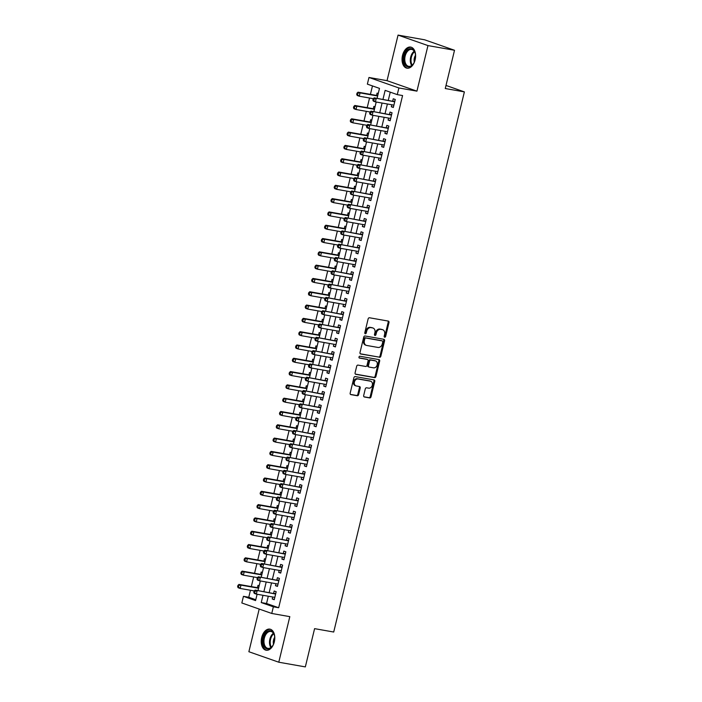<?xml version="1.0" encoding="UTF-8"?>
<svg xmlns="http://www.w3.org/2000/svg" width="702" height="702" viewBox="0 0 702 702"><rect width="100%" height="100%" fill="white"/><g stroke="black" fill="none" stroke-linecap="round" stroke-linejoin="round"><path stroke-width="1.05" d="M384.678 337.232A0.948 0.737 109.3 0 0 385.635 336.442L388.987 322.569A1.351 1.053 109.3 0 0 388.267 321.077L369.498 317.769A1.351 1.053 109.3 0 0 368.138 318.892L364.786 332.766A0.948 0.737 109.3 0 0 366.242 333.02L366.672 331.23A4.309 3.37 109.3 0 1 371.025 327.641L372.587 327.913A4.309 3.37 109.3 0 1 372.999 328.018A4.309 3.37 109.3 0 1 374.912 332.678L374.482 334.477A0.948 0.737 109.3 0 0 375.939 334.731L376.369 332.941A4.309 3.37 109.3 0 1 380.721 329.352L382.283 329.624A4.309 3.37 109.3 0 1 382.695 329.729A4.309 3.37 109.3 0 1 384.608 334.389L384.178 336.188A0.948 0.737 109.3 0 0 384.678 337.232M384.248 336.899A0.948 0.737 109.3 0 0 384.828 336.161L388.18 322.288A1.351 1.053 109.3 0 0 387.881 321.016M364.856 333.476A0.948 0.737 109.3 0 0 365.435 332.739L365.865 330.94L366.672 331.23M374.552 335.187A0.948 0.737 109.3 0 0 375.131 334.45L375.561 332.651L376.369 332.941M274.315 641.882A10.714 6.625 -80 0 0 269.875 629.132A10.714 6.625 -80 0 0 261.706 637.469A10.714 6.625 -80 0 0 266.155 650.227A10.714 6.625 -80 0 0 274.315 641.882M415.128 59.846A10.714 6.625 -80 0 0 410.688 47.087A10.714 6.625 -80 0 0 402.518 55.423A10.714 6.625 -80 0 0 406.958 68.182A10.714 6.625 -80 0 0 415.128 59.846M363.68 395.507A1.351 1.053 109.3 0 0 364.408 396.999L369.673 397.929A1.351 1.053 109.3 0 0 371.033 396.805L374.754 381.397A1.351 1.053 109.3 0 0 374.034 379.914L355.265 376.597A1.351 1.053 109.3 0 0 353.905 377.72L350.175 393.129A1.351 1.053 109.3 0 0 350.903 394.621L357.265 395.744A1.351 1.053 109.3 0 0 358.625 394.621L360.223 388.022A1.351 1.053 109.3 0 0 359.494 386.53L356.335 385.977A3.607 2.817 109.3 0 1 355.993 385.889A3.607 2.817 109.3 0 1 354.457 381.774A3.607 2.817 109.3 0 1 358.029 378.992L370.384 381.168A3.607 2.817 109.3 0 1 370.735 381.265A3.607 2.817 109.3 0 1 372.271 385.38A3.607 2.817 109.3 0 1 368.69 388.162L366.637 387.794A1.351 1.053 109.3 0 0 365.277 388.917L363.68 395.507M268.304 596.226L266.541 603.501L278.668 607.748L273.359 606.809L271.753 613.46L241.839 602.974L243.445 596.323L255.572 600.579L257.107 594.252M454.519 50.272L427.966 45.586L398.052 35.1L424.605 39.786L454.519 50.272L445.261 88.522L464.382 91.892L333.713 632.028L314.593 628.65L305.335 666.9L278.782 662.214L289.812 616.646L271.753 613.46M398.052 35.1L387.03 80.669L416.935 91.146L427.966 45.586M416.935 91.146L398.885 87.961L397.271 94.612L385.144 90.365L382.967 99.386M278.668 607.748L402.579 95.551L397.271 94.612M379.501 357.318A1.351 1.053 109.3 0 0 380.853 356.195L384.582 340.786A1.351 1.053 109.3 0 0 383.854 339.294L365.093 335.986A1.351 1.053 109.3 0 0 363.733 337.109L360.003 352.518A1.351 1.053 109.3 0 0 360.731 354.01L378.685 357.037A1.351 1.053 109.3 0 0 380.045 355.914L383.775 340.505A1.351 1.053 109.3 0 0 383.476 339.233M379.668 361.091L375.939 376.5A1.351 1.053 109.3 0 1 374.587 377.623L355.817 374.315A1.351 1.053 109.3 0 1 355.089 372.823L356.686 366.225A1.351 1.053 109.3 0 1 358.046 365.11L365.654 366.453A1.351 1.053 109.3 0 0 367.014 365.33L368.076 360.951A1.351 1.053 109.3 0 0 367.348 359.459L359.424 358.064A0.948 0.737 109.3 0 1 359.863 356.239L378.948 359.599A1.351 1.053 109.3 0 1 379.668 361.091L378.861 360.81L375.131 376.219L375.939 376.5M259.196 609.064L248.877 651.728L278.782 662.214M259.161 585.758L258.003 585.345L257.441 587.679M262.381 572.455L261.214 572.042L260.653 574.376M265.602 559.143L264.435 558.739L263.873 561.065M268.813 545.84L267.655 545.436L267.093 547.762M272.034 532.537L270.875 532.134L270.314 534.459M275.254 519.234L274.096 518.831L273.526 521.156M278.475 505.931L277.308 505.528L276.746 507.853M281.686 492.628L280.528 492.225L279.966 494.55M284.907 479.326L283.748 478.922L283.187 481.247M288.127 466.023L286.969 465.61L286.407 467.944M291.348 452.72L290.189 452.307L289.619 454.642M294.568 439.417L293.401 439.004L292.839 441.339M297.78 426.114L296.621 425.702L296.06 428.027M301 412.802L299.842 412.399L299.28 414.724M304.22 399.499L303.062 399.096L302.492 401.421M307.441 386.197L306.274 385.793L305.712 388.118M310.653 372.894L309.494 372.49L308.933 374.815M313.873 359.591L312.715 359.187L312.153 361.512M317.093 346.288L315.935 345.884L315.373 348.21M320.314 332.985L319.156 332.572L318.585 334.907M323.534 319.682L322.367 319.27L321.806 321.604M326.746 306.379L325.588 305.967L325.026 308.301M329.966 293.076L328.808 292.664L328.246 294.989M333.187 279.765L332.028 279.361L331.467 281.686M336.407 266.462L335.24 266.058L334.678 268.383M339.628 253.159L338.461 252.755L337.899 255.08M342.839 239.856L341.681 239.452L341.119 241.778M346.06 226.553L344.901 226.149L344.34 228.475M349.28 213.25L348.122 212.846L347.551 215.172M352.501 199.947L351.333 199.535L350.772 201.869M355.712 186.644L354.554 186.232L353.992 188.566M358.933 173.341L357.774 172.929L357.213 175.263M362.153 160.038L360.995 159.626L360.433 161.96M365.373 146.727L364.215 146.323L363.645 148.648M368.594 133.424L367.427 133.02L366.865 135.346M371.806 120.121L370.647 119.717L370.086 122.043M375.026 106.818L373.868 106.414L373.306 108.74M391.804 104.765L391.321 106.757L393.339 107.467L395.279 99.482L393.252 98.78L392.69 101.106M388.583 118.068L388.101 120.06L390.128 120.77L392.058 112.785L390.031 112.083L389.47 114.408M385.363 131.379L384.889 133.362L386.907 134.073L388.838 126.088L386.82 125.386L386.249 127.711M382.151 144.682L381.669 146.674L383.687 147.376L385.617 139.4L383.599 138.689L383.038 141.014M378.931 157.985L378.448 159.977L380.466 160.679L382.397 152.703L380.379 151.992L379.817 154.317M375.71 171.288L375.228 173.28L377.255 173.982L379.185 166.005L377.158 165.295L376.597 167.62M372.49 184.591L372.007 186.583L374.034 187.294L375.965 179.308L373.938 178.598L373.376 180.923M369.278 197.894L368.796 199.886L370.814 200.596L372.744 192.611L370.726 191.9L370.165 194.235M366.058 211.197L365.575 213.189L367.594 213.899L369.524 205.914L367.506 205.203L366.944 207.538M362.837 224.5L362.355 226.492L364.373 227.202L366.304 219.217L364.285 218.506L363.724 220.84M359.617 237.802L359.134 239.794L361.161 240.505L363.092 232.52L361.065 231.818L360.503 234.143M356.397 251.105L355.923 253.097L357.941 253.808L359.872 245.823L357.853 245.121L357.283 247.446M353.185 264.417L352.702 266.4L354.721 267.111L356.651 259.126L354.633 258.424L354.071 260.749M349.965 277.72L349.482 279.703L351.5 280.414L353.431 272.437L351.412 271.727L350.851 274.052M346.744 291.023L346.262 293.015L348.28 293.717L350.219 285.74L348.192 285.03L347.63 287.355M343.524 304.326L343.041 306.318L345.068 307.02L346.999 299.043L344.972 298.332L344.41 300.658M340.303 317.629L339.829 319.621L341.848 320.331L343.778 312.346L341.76 311.635L341.19 313.961M337.092 330.932L336.609 332.923L338.627 333.634L340.558 325.649L338.539 324.938L337.978 327.272M333.871 344.234L333.389 346.226L335.407 346.937L337.337 338.952L335.319 338.241L334.757 340.575M330.651 357.537L330.168 359.529L332.195 360.24L334.126 352.255L332.099 351.544L331.537 353.878M327.43 370.84L326.948 372.832L328.975 373.543L330.905 365.558L328.887 364.856L328.317 367.181M324.219 384.143L323.736 386.135L325.754 386.846L327.685 378.861L325.667 378.159L325.105 380.484M320.998 397.455L320.516 399.438L322.534 400.149L324.464 392.164L322.446 391.462L321.885 393.787M317.778 410.758L317.295 412.741L319.313 413.452L321.253 405.475L319.226 404.764L318.664 407.09M314.557 424.061L314.075 426.053L316.102 426.755L318.032 418.778L316.005 418.067L315.444 420.393M311.337 437.364L310.863 439.355L312.881 440.057L314.812 432.081L312.794 431.37L312.223 433.696M308.125 450.666L307.643 452.658L309.661 453.36L311.591 445.384L309.573 444.673L309.012 446.998M304.905 463.969L304.422 465.961L306.441 466.672L308.371 458.687L306.353 457.976L305.791 460.31M301.685 477.272L301.202 479.264L303.229 479.975L305.159 471.99L303.132 471.279L302.571 473.613M298.464 490.575L297.981 492.567L300.008 493.278L301.939 485.293L299.912 484.582L299.35 486.916M295.252 503.878L294.77 505.87L296.788 506.581L298.719 498.596L296.7 497.885L296.139 500.219M292.032 517.181L291.549 519.173L293.568 519.884L295.498 511.898L293.48 511.196L292.918 513.522M288.812 530.484L288.329 532.476L290.347 533.187L292.278 525.201L290.259 524.499L289.698 526.825M285.591 543.796L285.109 545.779L287.136 546.489L289.066 538.513L287.039 537.802L286.477 540.128M282.371 557.098L281.897 559.09L283.915 559.792L285.846 551.816L283.827 551.105L283.257 553.43M279.159 570.401L278.676 572.393L280.695 573.095L282.625 565.119L280.607 564.408L280.045 566.733M275.939 583.704L275.456 585.696L277.474 586.398L279.405 578.422L277.387 577.711L276.825 580.036M390.251 92.155L388.276 100.325M387.39 103.993L385.056 113.627M384.169 117.295L381.835 126.93M380.949 130.598L378.615 140.233M377.729 143.901L375.403 153.536M374.517 157.204L372.183 166.848M371.297 170.507L368.962 180.151M368.076 183.81L365.742 193.454M364.856 197.113L362.53 206.757M361.644 210.416L359.31 220.059M358.424 223.719L356.089 233.362M355.203 237.03L352.869 246.665M351.983 250.333L349.649 259.968M348.762 263.636L346.437 273.271M345.551 276.939L343.217 286.574M342.33 290.242L339.996 299.886M339.11 303.545L336.776 313.189M335.889 316.848L333.564 326.491M332.678 330.151L330.344 339.794M329.457 343.453L327.123 353.097M326.237 356.756L323.903 366.4M323.017 370.068L320.682 379.703M319.796 383.371L317.471 393.006M316.584 396.674L314.25 406.309M313.364 409.977L311.03 419.612M310.144 423.28L307.809 432.923M306.923 436.583L304.589 446.226M303.703 449.885L301.377 459.529M300.491 463.188L298.157 472.832M297.271 476.491L294.937 486.135M294.05 489.794L291.716 499.438M290.83 503.097L288.504 512.741M287.618 516.409L285.284 526.044M284.398 529.712L282.064 539.347M281.177 543.015L278.843 552.649M277.957 556.317L275.623 565.952M274.736 569.62L272.411 579.264M271.525 582.923L269.191 592.567M272.718 597.007L272.236 598.999L274.254 599.71L276.193 591.725L274.166 591.014L273.604 593.339M372.464 85.916L370.428 94.358M369.542 98.026L367.207 107.66M366.321 111.328L363.987 120.972M363.101 124.631L360.767 134.275M359.88 137.934L357.546 147.578M356.66 151.237L354.334 160.881M353.448 164.54L351.114 174.184M350.228 177.843L347.894 187.487M347.007 191.155L344.673 200.79M343.787 204.457L341.462 214.092M340.575 217.76L338.241 227.395M337.355 231.063L335.021 240.698M334.134 244.366L331.8 254.01M330.914 257.669L328.58 267.313M327.694 270.972L325.368 280.616M324.482 284.275L322.148 293.919M321.262 297.578L318.927 307.222M318.041 310.881L315.707 320.524M314.821 324.192L312.495 333.827M311.609 337.495L309.275 347.13M308.389 350.798L306.054 360.433M305.168 364.101L302.834 373.736M301.948 377.404L299.614 387.048M298.727 390.707L296.402 400.351M295.516 404.01L293.182 413.653M292.295 417.313L289.961 426.956M289.075 430.616L286.741 440.259M285.854 443.918L283.52 453.562M282.634 457.221L280.309 466.865M279.422 470.533L277.088 480.168M276.202 483.836L273.868 493.471M272.981 497.139L270.647 506.774M269.761 510.442L267.436 520.085M266.549 523.745L264.215 533.388M263.329 537.048L260.995 546.691M260.109 550.35L257.774 559.994M256.888 563.653L254.554 573.297M253.668 576.956L251.342 586.6M250.456 590.259L248.762 597.262L255.782 599.727M378.246 93.515L377.088 93.112L376.518 95.437M464.382 91.892L446.007 85.451M248.762 597.262L243.445 596.323M377.079 98.35L379.484 88.382L367.365 84.135L368.971 77.474L398.885 87.961M387.03 80.669L368.971 77.474M262.996 595.287L261.232 602.562L273.359 606.809M382.081 103.054L379.747 112.689M378.861 116.356L376.526 125.991M375.64 129.659L373.306 139.303M372.42 142.962L370.086 152.606M369.199 156.265L366.874 165.909M365.988 169.568L363.654 179.212M362.767 182.871L360.433 192.515M359.547 196.174L357.213 205.818M356.326 209.486L354.001 219.121M353.115 222.788L350.781 232.423M349.894 236.091L347.56 245.726M346.674 249.394L344.34 259.029M343.453 262.697L341.119 272.341M340.233 276L337.908 285.644M337.021 289.303L334.687 298.947M333.801 302.606L331.467 312.25M330.581 315.909L328.246 325.552M327.36 329.212L325.026 338.855M324.14 342.523L321.814 352.158M320.928 355.826L318.594 365.461M317.708 369.129L315.373 378.764M314.487 382.432L312.153 392.067M311.267 395.735L308.941 405.379M308.055 409.038L305.721 418.682M304.835 422.341L302.501 431.984M301.614 435.644L299.28 445.287M298.394 448.947L296.06 458.59M295.173 462.249L292.848 471.893M291.962 475.552L289.628 485.196M288.741 488.864L286.407 498.499M285.521 502.167L283.187 511.802M282.301 515.47L279.975 525.105M279.089 528.773L276.755 538.408M275.868 542.076L273.534 551.719M272.648 555.379L270.314 565.022M269.428 568.681L267.093 578.325M266.207 581.984L263.882 591.628M257.994 590.584L260.319 580.949M261.205 577.281L263.54 567.646M264.426 563.978L266.76 554.343M267.646 550.675L269.98 541.04M270.867 537.372L273.201 527.728M274.087 524.069L276.412 514.426M277.299 510.766L279.633 501.123M280.519 497.464L282.853 487.82M283.74 484.161L286.074 474.517M286.96 470.858L289.294 461.214M290.18 457.555L292.506 447.911M293.392 444.243L295.726 434.608M296.613 430.94L298.947 421.305M299.833 417.637L302.167 408.002M303.053 404.334L305.379 394.691M306.265 391.032L308.599 381.388M309.485 377.729L311.82 368.085M312.706 364.426L315.04 354.782M315.926 351.123L318.26 341.479M319.147 337.82L321.472 328.176M322.358 324.517L324.693 314.873M325.579 311.205L327.913 301.57M328.799 297.902L331.133 288.268M332.02 284.6L334.345 274.965M335.231 271.297L337.565 261.662M338.452 257.994L340.786 248.35M341.672 244.691L344.006 235.047M344.893 231.388L347.227 221.744M348.113 218.085L350.438 208.441M351.325 204.782L353.659 195.138M354.545 191.479L356.879 181.836M357.766 178.168L360.1 168.533M360.986 164.865L363.32 155.23M364.206 151.562L366.532 141.927M367.418 138.259L369.752 128.624M370.638 124.956L372.973 115.312M373.859 111.653L376.193 102.009M266.541 603.501L261.232 602.562M391.321 106.757L393.427 107.134M388.101 120.06L390.207 120.437M384.889 133.362L386.986 133.74M381.669 146.674L383.766 147.043M378.448 159.977L380.554 160.346M375.228 173.28L377.334 173.648M372.007 186.583L374.113 186.951M368.796 199.886L370.893 200.254M365.575 213.189L367.672 213.557M362.355 226.492L364.461 226.86M359.134 239.794L361.24 240.163M355.923 253.097L358.02 253.475M352.702 266.4L354.8 266.778M349.482 279.703L351.588 280.08M346.262 293.015L348.368 293.383M343.041 306.318L345.147 306.686M339.829 319.621L341.927 319.989M336.609 332.923L338.706 333.292M333.389 346.226L335.495 346.595M330.168 359.529L332.274 359.898M326.948 372.832L329.054 373.201M323.736 386.135L325.833 386.512M320.516 399.438L322.622 399.815M317.295 412.741L319.401 413.118M314.075 426.053L316.181 426.421M310.863 439.355L312.96 439.724M307.643 452.658L309.74 453.027M304.422 465.961L306.528 466.33M301.202 479.264L303.308 479.633M297.981 492.567L300.087 492.936M294.77 505.87L296.867 506.239M291.549 519.173L293.647 519.55M288.329 532.476L290.435 532.853M285.109 545.779L287.215 546.156M281.897 559.09L283.994 559.459M278.676 572.393L280.774 572.762M275.456 585.696L277.562 586.065M272.236 598.999L274.342 599.368M382.695 329.729L381.888 329.449A4.309 3.37 109.3 0 0 381.476 329.343L382.283 329.624M375.561 332.651A4.309 3.37 109.3 0 1 379.914 329.062L381.476 329.343M372.999 328.018L372.192 327.737A4.309 3.37 109.3 0 0 371.779 327.632L372.587 327.913M365.865 330.94A4.309 3.37 109.3 0 1 370.217 327.351L371.779 327.632M360.301 353.79L378.685 357.037M382.774 341.962A0.948 0.737 109.3 0 0 382.265 340.926L365.795 338.013A0.948 0.737 109.3 0 0 364.847 338.803L364.382 340.698A4.309 3.37 109.3 0 0 366.295 345.358A4.309 3.37 109.3 0 0 366.707 345.463L377.974 347.446A4.309 3.37 109.3 0 0 382.318 343.857L382.774 341.962M381.634 340.698A0.948 0.737 109.3 0 0 381.458 340.637L382.265 340.926M366.295 345.358L365.488 345.068A4.309 3.37 109.3 0 1 363.575 340.409L364.031 338.522A0.948 0.737 109.3 0 1 364.987 337.732L381.458 340.637M355.387 374.096L373.78 377.343A1.351 1.053 109.3 0 0 375.131 376.219M366.786 359.266A1.351 1.053 109.3 0 0 366.541 359.178L359.073 357.862M373.552 367.839A3.607 2.817 109.3 0 0 377.132 365.066A3.607 2.817 109.3 0 0 375.588 360.951A3.607 2.817 109.3 0 0 375.245 360.854L370.893 360.091A1.351 1.053 109.3 0 0 369.533 361.214L368.471 365.584A1.351 1.053 109.3 0 0 369.199 367.076L373.552 367.839M375.588 360.951L374.78 360.661A3.607 2.817 109.3 0 0 374.438 360.574L375.245 360.854M368.945 366.988L368.392 366.795A1.351 1.053 109.3 0 1 367.664 365.303L368.725 360.925A1.351 1.053 109.3 0 1 370.086 359.801L374.438 360.574M378.861 360.81A1.351 1.053 109.3 0 0 378.562 359.538M370.735 381.265L369.919 380.975A3.607 2.817 109.3 0 0 369.577 380.888L370.384 381.168M355.993 385.889L355.186 385.6A3.607 2.817 109.3 0 1 353.641 381.484A3.607 2.817 109.3 0 1 357.221 378.711L369.577 380.888M350.473 394.401L356.458 395.454A1.351 1.053 109.3 0 0 357.818 394.331L359.406 387.741A1.351 1.053 109.3 0 0 359.117 386.469M363.978 396.788L368.866 397.648A1.351 1.053 109.3 0 0 370.226 396.525L373.947 381.116A1.351 1.053 109.3 0 0 373.648 379.843M377.746 95.569A1.369 1.071 -70.7 0 1 377.369 95.586L358.038 92.173L360.065 92.883L359.257 96.209L373.315 98.692M377.65 95.99L360.065 92.883L357.028 93.138L356.704 94.472L357.511 94.752L357.836 93.427M357.511 94.752L359.257 96.209L357.239 95.498L356.704 94.472M357.028 93.138L358.038 92.173M394.743 101.676L374.21 97.841L394.708 101.816M373.999 99.096L376.228 98.552L375.421 101.878L373.403 101.167L372.867 100.14L373.675 100.421L373.999 99.096L373.192 98.806L372.867 100.14M393.91 105.142L375.421 101.878L373.675 100.421M393.541 101.255A1.369 1.071 109.3 0 0 393.962 101.228L394.919 100.948M374.21 97.841L373.192 98.806M404.212 55.87A9.266 5.739 100 0 1 409.652 48.745A9.266 5.739 100 0 1 415.11 52.948A9.266 5.739 100 0 1 415.128 59.696A9.266 5.739 100 0 1 413.127 64.198A9.266 5.739 100 0 1 406.072 65.883A9.266 5.739 100 0 1 404.212 55.87M415.18 53.185A8.582 5.309 -80 0 0 411.697 49.43A8.582 5.309 -80 0 0 405.151 56.107A8.582 5.309 -80 0 0 408.713 66.33A8.582 5.309 -80 0 0 413.267 63.996M415.514 55.265A6.107 3.782 -80 0 0 414.364 57.985A6.107 3.782 -80 0 0 414.294 62.153M411.416 47.288A10.644 6.581 -80 0 0 403.404 55.59A10.644 6.581 -80 0 0 407.722 68.243M268.015 631.089A9.266 5.739 100 0 1 274.307 634.985A9.266 5.739 100 0 1 272.323 646.235A9.266 5.739 100 0 1 269.708 648.56A9.266 5.739 100 0 1 263.048 642.663A9.266 5.739 100 0 1 268.015 631.089M274.368 635.222A8.582 5.309 -80 0 0 270.884 631.467A8.582 5.309 -80 0 0 268.612 631.835A8.582 5.309 -80 0 0 263.97 640.786A8.582 5.309 -80 0 0 267.901 648.367A8.582 5.309 -80 0 0 270.173 648.007A8.582 5.309 -80 0 0 272.455 646.033M270.603 629.334A10.644 6.581 -80 0 0 267.892 629.799A10.644 6.581 -80 0 0 262.136 640.821A10.644 6.581 -80 0 0 266.909 650.289M274.701 637.311A6.107 3.782 -80 0 0 273.482 644.19M374.526 108.88A1.369 1.071 -70.7 0 1 374.157 108.889L354.817 105.475L356.844 106.186L356.037 109.512L370.094 111.995M374.429 109.293L356.844 106.186L353.808 106.45L353.483 107.775L354.291 108.055L354.615 106.73M354.291 108.055L356.037 109.512L354.019 108.801L353.483 107.775M353.808 106.45L354.817 105.475M371.314 122.183A1.369 1.071 -70.7 0 1 370.937 122.192L351.605 118.787L353.624 119.489L352.816 122.815L366.883 125.298M371.209 122.596L353.624 119.489L350.588 119.752L350.263 121.077L351.07 121.367L351.395 120.033M351.07 121.367L352.816 122.815L350.798 122.113L350.263 121.077M350.588 119.752L351.605 118.787M368.094 135.486A1.369 1.071 -70.7 0 1 367.716 135.495L348.385 132.09L350.403 132.792L349.605 136.118L363.662 138.601M367.988 135.898L350.403 132.792L347.367 133.055L347.042 134.38L347.859 134.67L348.174 133.336M347.859 134.67L349.605 136.118L347.578 135.416L347.042 134.38M347.367 133.055L348.385 132.09M364.873 148.789A1.369 1.071 -70.7 0 1 364.496 148.806L345.165 145.393L347.183 146.095L346.384 149.421L360.442 151.904M364.777 149.201L347.183 146.095L344.147 146.358L343.831 147.683L344.638 147.973L344.963 146.639M344.638 147.973L346.384 149.421L344.357 148.719L343.831 147.683M344.147 146.358L345.165 145.393M391.523 114.979L370.989 111.144L391.497 115.119M370.779 112.399L373.008 111.855L372.209 115.181L370.182 114.47L369.656 113.443L370.463 113.724L370.779 112.399L369.972 112.109L369.656 113.443M390.689 118.445L372.209 115.181L370.463 113.724M390.321 114.558A1.369 1.071 109.3 0 0 390.742 114.531L391.698 114.25M370.989 111.144L369.972 112.109M388.311 128.282L367.769 124.447L388.276 128.422M367.567 125.702L369.796 125.158L368.989 128.484L366.97 127.773L366.435 126.746L367.243 127.027L367.567 125.702L366.751 125.421L366.435 126.746M387.469 131.748L368.989 128.484L367.243 127.027M387.1 127.861A1.369 1.071 109.3 0 0 387.522 127.834L388.487 127.553M367.769 124.447L366.751 125.421M385.091 141.585L364.549 137.75L385.056 141.725M364.347 139.005L366.576 138.461L365.768 141.786L363.75 141.084L363.215 140.049L364.022 140.339L364.347 139.005L363.539 138.724L363.215 140.049M384.248 145.051L365.768 141.786L364.022 140.339M383.88 141.163A1.369 1.071 109.3 0 0 384.301 141.137L385.266 140.856M364.549 137.75L363.539 138.724M381.87 154.888L361.337 151.062L381.835 155.028M361.126 152.308L363.355 151.764L362.548 155.089L360.53 154.387L359.994 153.352L360.802 153.641L361.126 152.308L360.319 152.027L359.994 153.352M381.028 158.354L362.548 155.089L360.802 153.641M380.668 154.466A1.369 1.071 109.3 0 0 381.089 154.44L382.046 154.159M361.337 151.062L360.319 152.027M361.653 162.092A1.369 1.071 -70.7 0 1 361.276 162.109L341.944 158.696L343.971 159.407L343.164 162.732L357.221 165.207M361.556 162.504L343.971 159.407L340.935 159.661L340.61 160.995L341.418 161.276L341.742 159.942M341.418 161.276L343.164 162.732L341.146 162.022L340.61 160.995M340.935 159.661L341.944 158.696M378.65 168.199L358.117 164.365L378.615 168.331M357.906 165.611L360.135 165.067L359.336 168.392L357.309 167.69L356.774 166.655L357.59 166.944L357.906 165.611L357.099 165.33L356.774 166.655M377.816 171.657L359.336 168.392L357.59 166.944M377.448 167.769A1.369 1.071 109.3 0 0 377.869 167.743L378.826 167.471M358.117 164.365L357.099 165.33M358.441 175.395A1.369 1.071 -70.7 0 1 358.064 175.412L338.733 171.999L340.751 172.71L339.943 176.035L354.01 178.51M358.336 175.807L340.751 172.71L337.715 172.964L337.39 174.298L338.197 174.579L338.522 173.245M338.197 174.579L339.943 176.035L337.925 175.325L337.39 174.298M337.715 172.964L338.733 171.999M375.43 181.502L354.896 177.667L375.403 181.634M354.685 178.913L356.914 178.378L356.116 181.704L354.089 180.993L353.562 179.966L354.37 180.247L354.685 178.913L353.878 178.633L353.562 179.966M374.596 184.959L356.116 181.704L354.37 180.247M374.227 181.081A1.369 1.071 109.3 0 0 374.649 181.055L375.605 180.774M354.896 177.667L353.878 178.633M355.221 188.698A1.369 1.071 -70.7 0 1 354.843 188.715L335.512 185.302L337.53 186.012L336.723 189.338L350.789 191.821M355.115 189.11L337.53 186.012L334.494 186.267L334.17 187.601L334.977 187.882L335.302 186.548M334.977 187.882L336.723 189.338L334.705 188.627L334.17 187.601M334.494 186.267L335.512 185.302M372.218 194.805L351.676 190.97L372.183 194.937M351.474 192.216L353.703 191.681L352.895 195.007L350.877 194.296L350.342 193.269L351.149 193.55L351.474 192.216L350.667 191.936L350.342 193.269M371.376 198.262L352.895 195.007L351.149 193.55M371.007 194.384A1.369 1.071 109.3 0 0 371.428 194.357L372.393 194.077M351.676 190.97L350.667 191.936M352 202A1.369 1.071 -70.7 0 1 351.623 202.018L332.292 198.605L334.31 199.315L333.511 202.641L347.569 205.124M351.895 202.422L334.31 199.315L331.274 199.57L330.958 200.904L331.765 201.184L332.081 199.859M331.765 201.184L333.511 202.641L331.484 201.93L330.958 200.904M331.274 199.57L332.292 198.605M368.998 208.108L348.464 204.273L368.962 208.24M348.253 205.519L350.482 204.984L349.675 208.31L347.657 207.599L347.121 206.572L347.929 206.853L348.253 205.519L347.446 205.238L347.121 206.572M368.155 211.565L349.675 208.31L347.929 206.853M367.795 207.687A1.369 1.071 109.3 0 0 368.208 207.66L369.173 207.38M348.464 204.273L347.446 205.238M348.78 215.303A1.369 1.071 -70.7 0 1 348.403 215.321L329.071 211.907L331.098 212.618L330.291 215.944L344.349 218.427M348.683 215.725L331.098 212.618L328.053 212.873L327.737 214.207L328.545 214.487L328.869 213.162M328.545 214.487L330.291 215.944L328.273 215.233L327.737 214.207M328.053 212.873L329.071 211.907M365.777 221.411L345.244 217.576L365.742 221.542M345.033 218.831L347.262 218.287L346.455 221.613L344.436 220.902L343.901 219.875L344.708 220.156L345.033 218.831L344.226 218.541L343.901 219.875M364.943 224.877L346.455 221.613L344.708 220.156M364.575 220.99A1.369 1.071 109.3 0 0 364.996 220.963L365.953 220.682M345.244 217.576L344.226 218.541M345.56 228.606A1.369 1.071 -70.7 0 1 345.182 228.624L325.851 225.21L327.878 225.921L327.071 229.247L341.128 231.73M345.463 229.027L327.878 225.921L324.842 226.176L324.517 227.509L325.324 227.79L325.649 226.465M325.324 227.79L327.071 229.247L325.052 228.536L324.517 227.509M324.842 226.176L325.851 225.21M362.557 234.714L342.023 230.879L362.522 234.854M341.813 232.134L344.041 231.59L343.243 234.916L341.216 234.205L340.689 233.178L341.497 233.459L341.813 232.134L341.005 231.844L340.689 233.178M361.723 238.18L343.243 234.916L341.497 233.459M361.354 234.292A1.369 1.071 109.3 0 0 361.776 234.266L362.732 233.985M342.023 230.879L341.005 231.844M342.348 241.918A1.369 1.071 -70.7 0 1 341.971 241.927L322.639 238.513L324.657 239.224L323.85 242.55L337.916 245.033M342.243 242.33L324.657 239.224L321.621 239.487L321.297 240.812L322.104 241.093L322.429 239.768M322.104 241.093L323.85 242.55L321.832 241.839L321.297 240.812M321.621 239.487L322.639 238.513M359.336 248.017L338.803 244.182L359.31 248.157M338.601 245.437L340.83 244.893L340.022 248.218L337.995 247.508L337.469 246.481L338.276 246.762L338.601 245.437L337.785 245.147L337.469 246.481M358.503 251.483L340.022 248.218L338.276 246.762M358.134 247.595A1.369 1.071 109.3 0 0 358.555 247.569L359.521 247.288M338.803 244.182L337.785 245.147M339.127 255.221A1.369 1.071 -70.7 0 1 338.75 255.23L319.419 251.825L321.437 252.527L320.638 255.853L334.696 258.336M339.022 255.633L321.437 252.527L318.401 252.79L318.076 254.115L318.892 254.405L319.208 253.071M318.892 254.405L320.638 255.853L318.611 255.151L318.076 254.115M318.401 252.79L319.419 251.825M356.125 261.32L335.582 257.485L356.089 261.46M335.38 258.74L337.609 258.196L336.802 261.521L334.784 260.811L334.249 259.784L335.056 260.065L335.38 258.74L334.573 258.459L334.249 259.784M355.282 264.786L336.802 261.521L335.056 260.065M354.914 260.898A1.369 1.071 109.3 0 0 355.335 260.872L356.3 260.591M335.582 257.485L334.573 258.459M352.904 274.622L332.371 270.788L352.869 274.763M332.16 272.043L334.389 271.498L333.582 274.824L331.563 274.113L331.028 273.087L331.835 273.376L332.16 272.043L331.353 271.762L331.028 273.087M352.062 278.089L333.582 274.824L331.835 273.376M351.702 274.201A1.369 1.071 109.3 0 0 352.123 274.175L353.08 273.894M332.371 270.788L331.353 271.762M349.684 287.925L329.15 284.099L349.649 288.066M328.94 285.345L331.168 284.801L330.361 288.127L328.343 287.425L327.808 286.39L328.624 286.679L328.94 285.345L328.132 285.065L327.808 286.39M348.85 291.391L330.361 288.127L328.624 286.679M348.482 287.504A1.369 1.071 109.3 0 0 348.903 287.478L349.859 287.197M329.15 284.099L328.132 285.065M335.907 268.524A1.369 1.071 -70.7 0 1 335.53 268.533L316.198 265.128L318.217 265.83L317.418 269.156L331.476 271.639M335.81 268.936L318.217 265.83L315.18 266.093L314.865 267.418L315.672 267.708L315.988 266.374M315.672 267.708L317.418 269.156L315.391 268.454L314.865 267.418M315.18 266.093L316.198 265.128M332.687 281.827A1.369 1.071 -70.7 0 1 332.309 281.835L312.978 278.431L315.005 279.133L314.198 282.458L328.255 284.942M332.59 282.239L315.005 279.133L311.969 279.396L311.644 280.721L312.451 281.011L312.776 279.677M312.451 281.011L314.198 282.458L312.179 281.756L311.644 280.721M311.969 279.396L312.978 278.431M329.466 295.13A1.369 1.071 -70.7 0 1 329.098 295.147L309.766 291.734L311.785 292.444L310.977 295.77L325.035 298.245M329.37 295.542L311.785 292.444L308.748 292.699L308.424 294.033L309.231 294.313L309.556 292.98M309.231 294.313L310.977 295.77L308.959 295.059L308.424 294.033M308.748 292.699L309.766 291.734M346.463 301.237L325.93 297.402L346.437 301.369M325.719 298.648L327.948 298.104L327.15 301.43L325.123 300.728L324.596 299.693L325.403 299.982L325.719 298.648L324.912 298.368L324.596 299.693M345.63 304.694L327.15 301.43L325.403 299.982M345.261 300.807A1.369 1.071 109.3 0 0 345.682 300.781L346.639 300.5M325.93 297.402L324.912 298.368M326.255 308.432A1.369 1.071 -70.7 0 1 325.877 308.45L306.546 305.037L308.564 305.747L307.757 309.073L321.823 311.548M326.149 308.845L308.564 305.747L305.528 306.002L305.203 307.336L306.011 307.616L306.335 306.283M306.011 307.616L307.757 309.073L305.739 308.362L305.203 307.336M305.528 306.002L306.546 305.037M343.252 314.54L322.709 310.705L343.217 314.671M322.508 311.951L324.736 311.407L323.929 314.742L321.911 314.031L321.376 313.004L322.183 313.285L322.508 311.951L321.7 311.67L321.376 313.004M342.409 317.997L323.929 314.742L322.183 313.285M342.041 314.119A1.369 1.071 109.3 0 0 342.462 314.092L343.427 313.812M322.709 310.705L321.7 311.67M323.034 321.735A1.369 1.071 -70.7 0 1 322.657 321.753L303.325 318.339L305.344 319.05L304.545 322.376L318.603 324.859M322.929 322.148L305.344 319.05L302.308 319.305L301.992 320.638L302.799 320.919L303.115 319.585M302.799 320.919L304.545 322.376L302.518 321.665L301.992 320.638M302.308 319.305L303.325 318.339M340.031 327.843L319.489 324.008L339.996 327.974M319.287 325.254L321.516 324.719L320.709 328.045L318.69 327.334L318.155 326.307L318.962 326.588L319.287 325.254L318.48 324.973L318.155 326.307M339.189 331.3L320.709 328.045L318.962 326.588M338.829 327.422A1.369 1.071 109.3 0 0 339.241 327.395L340.207 327.114M319.489 324.008L318.48 324.973M319.814 335.038A1.369 1.071 -70.7 0 1 319.436 335.056L300.105 331.642L302.132 332.353L301.325 335.679L315.382 338.162M319.717 335.459L302.132 332.353L299.087 332.608L298.771 333.941L299.578 334.222L299.903 332.897M299.578 334.222L301.325 335.679L299.298 334.968L298.771 333.941M299.087 332.608L300.105 331.642M336.811 341.146L316.277 337.311L336.776 341.277M316.067 338.557L318.296 338.022L317.488 341.347L315.47 340.637L314.935 339.61L315.742 339.891L316.067 338.557L315.259 338.276L314.935 339.61M335.977 344.603L317.488 341.347L315.742 339.891M335.609 340.724A1.369 1.071 109.3 0 0 336.03 340.698L336.986 340.417M316.277 337.311L315.259 338.276M316.593 348.341A1.369 1.071 -70.7 0 1 316.216 348.359L296.885 344.945L298.912 345.656L298.104 348.982L312.162 351.465M316.497 348.762L298.912 345.656L295.875 345.91L295.551 347.244L296.358 347.525L296.683 346.2M296.358 347.525L298.104 348.982L296.086 348.271L295.551 347.244M295.875 345.91L296.885 344.945M333.59 354.449L313.057 350.614L333.555 354.58M312.846 351.86L315.075 351.325L314.277 354.65L312.25 353.94L311.714 352.913L312.53 353.194L312.846 351.86L312.039 351.579L311.714 352.913M332.757 357.906L314.277 354.65L312.53 353.194M332.388 354.027A1.369 1.071 109.3 0 0 332.809 354.001L333.766 353.72M313.057 350.614L312.039 351.579M313.382 361.644A1.369 1.071 -70.7 0 1 313.004 361.662L293.673 358.248L295.691 358.959L294.884 362.285L308.95 364.768M313.276 362.065L295.691 358.959L292.655 359.213L292.33 360.547L293.138 360.828L293.462 359.503M293.138 360.828L294.884 362.285L292.866 361.574L292.33 360.547M292.655 359.213L293.673 358.248M330.37 367.751L309.836 363.917L330.344 367.892M309.635 365.172L311.855 364.628L311.056 367.953L309.029 367.243L308.503 366.216L309.31 366.497L309.635 365.172L308.819 364.882L308.503 366.216M329.536 371.218L311.056 367.953L309.31 366.497M329.168 367.33A1.369 1.071 109.3 0 0 329.589 367.304L330.554 367.023M309.836 363.917L308.819 364.882M310.161 374.956A1.369 1.071 -70.7 0 1 309.784 374.965L290.452 371.551L292.471 372.262L291.663 375.588L305.73 378.071M310.056 375.368L292.471 372.262L289.435 372.525L289.11 373.85L289.926 374.131L290.242 372.806M289.926 374.131L291.663 375.588L289.645 374.877L289.11 373.85M289.435 372.525L290.452 371.551M327.158 381.054L306.616 377.22L327.123 381.195M306.414 378.475L308.643 377.93L307.836 381.256L305.818 380.545L305.282 379.519L306.09 379.8L306.414 378.475L305.607 378.185L305.282 379.519M326.316 384.52L307.836 381.256L306.09 379.8M325.947 380.633A1.369 1.071 109.3 0 0 326.369 380.607L327.334 380.326M306.616 377.22L305.607 378.185M306.941 388.259A1.369 1.071 -70.7 0 1 306.563 388.267L287.232 384.854L289.25 385.565L288.452 388.89L302.509 391.374M306.844 388.671L289.25 385.565L286.214 385.828L285.898 387.153L286.706 387.443L287.021 386.109M286.706 387.443L288.452 388.89L286.425 388.188L285.898 387.153M286.214 385.828L287.232 384.854M323.938 394.357L303.404 390.523L323.903 394.498M303.194 391.777L305.423 391.233L304.615 394.559L302.597 393.848L302.062 392.822L302.869 393.102L303.194 391.777L302.387 391.488L302.062 392.822M323.095 397.823L304.615 394.559L302.869 393.102M322.736 393.936A1.369 1.071 109.3 0 0 323.148 393.91L324.113 393.629M303.404 390.523L302.387 391.488M303.72 401.562A1.369 1.071 -70.7 0 1 303.343 401.57L284.012 398.166L286.039 398.868L285.231 402.193L299.289 404.677M303.624 401.974L286.039 398.868L283.003 399.131L282.678 400.456L283.485 400.745L283.81 399.412M283.485 400.745L285.231 402.193L283.213 401.491L282.678 400.456M283.003 399.131L284.012 398.166M300.5 414.864A1.369 1.071 -70.7 0 1 300.131 414.873L280.791 411.469L282.818 412.171L282.011 415.496L296.068 417.98M300.403 415.277L282.818 412.171L279.782 412.434L279.457 413.759L280.265 414.048L280.589 412.715M280.265 414.048L282.011 415.496L279.993 414.794L279.457 413.759M279.782 412.434L280.791 411.469M297.288 428.167A1.369 1.071 -70.7 0 1 296.911 428.185L277.58 424.771L279.598 425.482L278.791 428.808L292.857 431.282M297.183 428.58L279.598 425.482L276.562 425.737L276.237 427.07L277.044 427.351L277.369 426.017M277.044 427.351L278.791 428.808L276.772 428.097L276.237 427.07M276.562 425.737L277.58 424.771M320.717 407.66L300.184 403.825L320.682 407.801M299.973 405.08L302.202 404.536L301.395 407.862L299.377 407.151L298.841 406.125L299.649 406.405L299.973 405.08L299.166 404.8L298.841 406.125M319.884 411.126L301.395 407.862L299.649 406.405M319.515 407.239A1.369 1.071 109.3 0 0 319.937 407.213L320.893 406.932M300.184 403.825L299.166 404.8M317.497 420.963L296.964 417.137L317.471 421.103M296.753 418.383L298.982 417.839L298.183 421.165L296.156 420.463L295.63 419.427L296.437 419.717L296.753 418.383L295.946 418.102L295.63 419.427M316.663 424.429L298.183 421.165L296.437 419.717M316.295 420.542A1.369 1.071 109.3 0 0 316.716 420.516L317.673 420.235M296.964 417.137L295.946 418.102M314.285 434.275L293.743 430.44L314.25 434.406M293.541 431.686L295.77 431.142L294.963 434.468L292.945 433.766L292.409 432.73L293.217 433.02L293.541 431.686L292.725 431.405L292.409 432.73M313.443 437.732L294.963 434.468L293.217 433.02M313.074 433.845A1.369 1.071 109.3 0 0 313.496 433.818L314.461 433.538M293.743 430.44L292.725 431.405M294.068 441.47A1.369 1.071 -70.7 0 1 293.69 441.488L274.359 438.074L276.377 438.785L275.579 442.111L289.636 444.585M293.962 441.883L276.377 438.785L273.341 439.04L273.017 440.373L273.833 440.654L274.149 439.32M273.833 440.654L275.579 442.111L273.552 441.4L273.017 440.373M273.341 439.04L274.359 438.074M311.065 447.578L290.523 443.743L311.03 447.709M290.321 444.989L292.55 444.445L291.742 447.771L289.724 447.069L289.189 446.033L289.996 446.323L290.321 444.989L289.514 444.708L289.189 446.033M310.223 451.035L291.742 447.771L289.996 446.323M309.854 447.156A1.369 1.071 109.3 0 0 310.275 447.13L311.24 446.849M290.523 443.743L289.514 444.708M290.847 454.773A1.369 1.071 -70.7 0 1 290.47 454.791L271.139 451.377L273.157 452.088L272.358 455.414L286.416 457.888M290.751 455.186L273.157 452.088L270.121 452.342L269.805 453.676L270.612 453.957L270.937 452.623M270.612 453.957L272.358 455.414L270.331 454.703L269.805 453.676M270.121 452.342L271.139 451.377M307.845 460.881L287.311 457.046L307.809 461.012M287.1 458.292L289.329 457.757L288.522 461.082L286.504 460.372L285.968 459.345L286.776 459.626L287.1 458.292L286.293 458.011L285.968 459.345M307.002 464.338L288.522 461.082L286.776 459.626M306.642 460.459A1.369 1.071 109.3 0 0 307.064 460.433L308.02 460.152M287.311 457.046L286.293 458.011M287.627 468.076A1.369 1.071 -70.7 0 1 287.25 468.094L267.918 464.68L269.945 465.391L269.138 468.717L283.196 471.2M287.53 468.488L269.945 465.391L266.909 465.645L266.584 466.979L267.392 467.26L267.716 465.935M267.392 467.26L269.138 468.717L267.12 468.006L266.584 466.979M266.909 465.645L267.918 464.68M304.624 474.183L284.091 470.349L304.589 474.315M283.88 471.595L286.109 471.06L285.31 474.385L283.283 473.674L282.748 472.648L283.564 472.929L283.88 471.595L283.073 471.314L282.748 472.648M303.79 477.641L285.31 474.385L283.564 472.929M303.422 473.762A1.369 1.071 109.3 0 0 303.843 473.736L304.8 473.455M284.091 470.349L283.073 471.314M284.415 481.379A1.369 1.071 -70.7 0 1 284.038 481.397L264.707 477.983L266.725 478.694L265.918 482.02L279.984 484.503M284.31 481.8L266.725 478.694L263.689 478.948L263.364 480.282L264.171 480.563L264.496 479.238M264.171 480.563L265.918 482.02L263.899 481.309L263.364 480.282M263.689 478.948L264.707 477.983M301.404 487.486L280.87 483.652L301.377 487.618M280.66 484.898L282.888 484.362L282.09 487.688L280.063 486.977L279.536 485.951L280.344 486.232L280.66 484.898L279.852 484.617L279.536 485.951M300.57 490.944L282.09 487.688L280.344 486.232M300.202 487.065A1.369 1.071 109.3 0 0 300.623 487.039L301.579 486.758M280.87 483.652L279.852 484.617M281.195 494.682A1.369 1.071 -70.7 0 1 280.818 494.699L261.486 491.286L263.504 491.997L262.697 495.322L276.763 497.806M281.09 495.103L263.504 491.997L260.468 492.251L260.144 493.585L260.951 493.866L261.276 492.541M260.951 493.866L262.697 495.322L260.679 494.612L260.144 493.585M260.468 492.251L261.486 491.286M277.974 507.985A1.369 1.071 -70.7 0 1 277.597 508.002L258.266 504.589L260.284 505.3L259.486 508.625L273.543 511.109M277.878 508.406L260.284 505.3L257.248 505.563L256.932 506.888L257.739 507.169L258.055 505.844M257.739 507.169L259.486 508.625L257.458 507.915L256.932 506.888M257.248 505.563L258.266 504.589M274.754 521.296A1.369 1.071 -70.7 0 1 274.377 521.305L255.045 517.892L257.072 518.602L256.265 521.928L270.323 524.412M274.657 521.709L257.072 518.602L254.027 518.866L253.712 520.191L254.519 520.48L254.844 519.147M254.519 520.48L256.265 521.928L254.247 521.217L253.712 520.191M254.027 518.866L255.045 517.892M298.192 500.789L277.65 496.955L298.157 500.93M277.448 498.209L279.677 497.665L278.87 500.991L276.851 500.28L276.316 499.254L277.123 499.534L277.448 498.209L276.641 497.92L276.316 499.254M297.35 504.255L278.87 500.991L277.123 499.534M296.981 500.368A1.369 1.071 109.3 0 0 297.402 500.342L298.368 500.061M277.65 496.955L276.641 497.92M294.972 514.092L274.438 510.257L294.937 514.233M274.228 511.512L276.456 510.968L275.649 514.294L273.631 513.583L273.096 512.557L273.903 512.837L274.228 511.512L273.42 511.223L273.096 512.557M294.129 517.558L275.649 514.294L273.903 512.837M293.769 513.671A1.369 1.071 109.3 0 0 294.182 513.645L295.147 513.364M274.438 510.257L273.42 511.223M291.751 527.395L271.218 523.56L291.716 527.535M271.007 524.815L273.236 524.271L272.429 527.597L270.41 526.886L269.875 525.859L270.682 526.14L271.007 524.815L270.2 524.526L269.875 525.859M290.918 530.861L272.429 527.597L270.682 526.14M290.549 526.974A1.369 1.071 109.3 0 0 290.97 526.948L291.927 526.667M271.218 523.56L270.2 524.526M271.534 534.599A1.369 1.071 -70.7 0 1 271.156 534.608L251.825 531.203L253.852 531.905L253.045 535.231L267.102 537.714M271.437 535.012L253.852 531.905L250.816 532.169L250.491 533.494L251.298 533.783L251.623 532.449M251.298 533.783L253.045 535.231L251.026 534.529L250.491 533.494M250.816 532.169L251.825 531.203M288.531 540.698L267.997 536.863L288.496 540.838M267.787 538.118L270.016 537.574L269.217 540.9L267.19 540.189L266.663 539.162L267.471 539.443L267.787 538.118L266.979 537.837L266.663 539.162M287.697 544.164L269.217 540.9L267.471 539.443M287.329 540.277A1.369 1.071 109.3 0 0 287.75 540.25L288.706 539.97M267.997 536.863L266.979 537.837M268.322 547.902A1.369 1.071 -70.7 0 1 267.945 547.911L248.613 544.506L250.632 545.208L249.824 548.534L263.891 551.017M268.217 548.315L250.632 545.208L247.595 545.472L247.271 546.797L248.078 547.086L248.403 545.752M248.078 547.086L249.824 548.534L247.806 547.832L247.271 546.797M247.595 545.472L248.613 544.506M285.31 554.001L264.777 550.175L285.284 554.141M264.575 551.421L266.804 550.877L265.997 554.203L263.97 553.501L263.443 552.465L264.25 552.755L264.575 551.421L263.759 551.14L263.443 552.465M284.477 557.467L265.997 554.203L264.25 552.755M284.108 553.58A1.369 1.071 109.3 0 0 284.529 553.553L285.495 553.273M264.777 550.175L263.759 551.14M265.102 561.205A1.369 1.071 -70.7 0 1 264.724 561.223L245.393 557.809L247.411 558.511L246.613 561.846L260.67 564.32M264.996 561.618L247.411 558.511L244.375 558.774L244.05 560.108L244.866 560.389L245.182 559.055M244.866 560.389L246.613 561.846L244.586 561.135L244.05 560.108M244.375 558.774L245.393 557.809M282.099 567.304L261.556 563.478L282.064 567.444M261.355 564.724L263.583 564.18L262.776 567.506L260.758 566.804L260.223 565.768L261.03 566.058L261.355 564.724L260.547 564.443L260.223 565.768M281.256 570.77L262.776 567.506L261.03 566.058M280.888 566.883A1.369 1.071 109.3 0 0 281.309 566.856L282.274 566.575M261.556 563.478L260.547 564.443M261.881 574.508A1.369 1.071 -70.7 0 1 261.504 574.526L242.172 571.112L244.191 571.823L243.392 575.149L257.45 577.623M261.785 574.92L244.191 571.823L241.155 572.077L240.839 573.411L241.646 573.692L241.962 572.358M241.646 573.692L243.392 575.149L241.365 574.438L240.839 573.411M241.155 572.077L242.172 571.112M278.878 580.615L258.345 576.781L278.843 580.747M258.134 578.027L260.363 577.483L259.556 580.808L257.537 580.106L257.002 579.071L257.81 579.361L258.134 578.027L257.327 577.746L257.002 579.071M278.036 584.073L259.556 580.808L257.81 579.361M277.676 580.185A1.369 1.071 109.3 0 0 278.097 580.159L279.054 579.887M258.345 576.781L257.327 577.746M258.661 587.811A1.369 1.071 -70.7 0 1 258.283 587.828L238.952 584.415L240.979 585.126L240.172 588.452L254.229 590.926M258.564 588.223L240.979 585.126L237.943 585.38L237.618 586.714L238.426 586.995L238.75 585.661M238.426 586.995L240.172 588.452L238.153 587.741L237.618 586.714M237.943 585.38L238.952 584.415M275.658 593.918L255.124 590.084L275.623 594.05M254.914 591.33L257.143 590.794L256.335 594.12L254.317 593.409L253.782 592.383L254.598 592.663L254.914 591.33L254.106 591.049L253.782 592.383M274.824 597.376L256.335 594.12L254.598 592.663M274.456 593.497A1.369 1.071 109.3 0 0 274.877 593.471L275.833 593.19M255.124 590.084L254.106 591.049M384.828 336.161L385.635 336.442M365.435 332.739L366.242 333.02M375.131 334.45L375.939 334.731M379.914 329.062L380.721 329.352M370.217 327.351L371.025 327.641M388.18 322.288L388.987 322.569M383.775 340.505L384.582 340.786M380.045 355.914L380.853 356.195M364.987 337.732L365.795 338.013M364.031 338.522L364.847 338.803M363.575 340.409L364.382 340.698M373.78 377.343L374.587 377.623M366.541 359.178L367.348 359.459M370.086 359.801L370.893 360.091M368.725 360.925L369.533 361.214M367.664 365.303L368.471 365.584M357.221 378.711L358.029 378.992M359.406 387.741L360.223 388.022M357.818 394.331L358.625 394.621M356.458 395.454L357.265 395.744M373.947 381.116L374.754 381.397M370.226 396.525L371.033 396.805M368.866 397.648L369.673 397.929M394.778 101.518L393.962 101.228M411.705 65.54A8.582 5.309 100 0 1 410.688 57.09A8.582 5.309 100 0 1 414.233 51.202M414.566 51.729A8.301 5.133 -80 0 0 411.381 57.239A8.301 5.133 -80 0 0 412.197 65.154M270.893 647.577A8.582 5.309 100 0 1 273.429 633.239M273.754 633.766A8.301 5.133 -80 0 0 271.384 647.191M391.567 114.821L390.742 114.531M388.346 128.124L387.522 127.834M385.126 141.427L384.301 141.137M381.906 154.73L381.089 154.44M378.694 168.032L377.869 167.743M375.473 181.335L374.649 181.055M372.253 194.647L371.428 194.357M369.033 207.95L368.208 207.66M365.812 221.253L364.996 220.963M362.601 234.556L361.776 234.266M359.38 247.859L358.555 247.569M356.16 261.162L355.335 260.872M352.939 274.464L352.123 274.175M349.728 287.767L348.903 287.478M346.507 301.07L345.682 300.781M343.287 314.373L342.462 314.092M340.066 327.685L339.241 327.395M336.846 340.988L336.03 340.698M333.634 354.291L332.809 354.001M330.414 367.594L329.589 367.304M327.193 380.896L326.369 380.607M323.973 394.199L323.148 393.91M320.753 407.502L319.937 407.213M317.541 420.805L316.716 420.516M314.32 434.108L313.496 433.818M311.1 447.411L310.275 447.13M307.88 460.723L307.064 460.433M304.668 474.026L303.843 473.736M301.448 487.328L300.623 487.039M298.227 500.631L297.402 500.342M295.007 513.934L294.182 513.645M291.786 527.237L290.97 526.948M288.575 540.54L287.75 540.25M285.354 553.843L284.529 553.553M282.134 567.146L281.309 566.856M278.913 580.449L278.097 580.159M275.702 593.752L274.877 593.471M381.546 340.663L382.362 340.944M366.663 359.213L367.479 359.494M368.26 366.76L369.068 367.041"/></g></svg>
